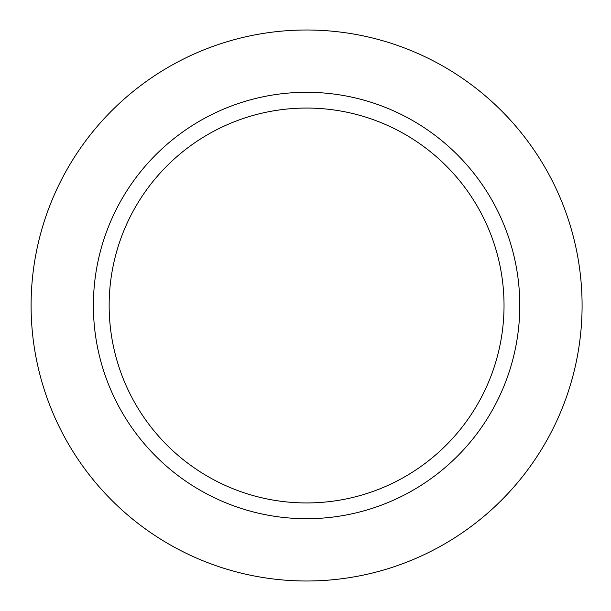 <?xml version="1.0" encoding="UTF-8"?>
<svg xmlns="http://www.w3.org/2000/svg" width="611" height="611" viewBox="0 0 611 611"><rect width="100%" height="100%" fill="white"/><g stroke="black" fill="none" stroke-linecap="round" stroke-linejoin="round"><path stroke-width="0.92" d="M109.148 305.5A197.437 197.437 0 0 1 405.307 134.512A197.437 197.437 0 0 1 405.307 476.488A197.437 197.437 0 0 1 109.148 305.5M93.384 305.5A213.201 213.201 0 0 1 413.189 120.863A213.201 213.201 0 0 1 413.189 490.137A213.201 213.201 0 0 1 93.384 305.5M31.092 305.5A275.492 275.492 0 0 0 444.334 544.088A275.492 275.492 0 0 0 444.334 66.912A275.492 275.492 0 0 0 31.092 305.5"/></g></svg>
